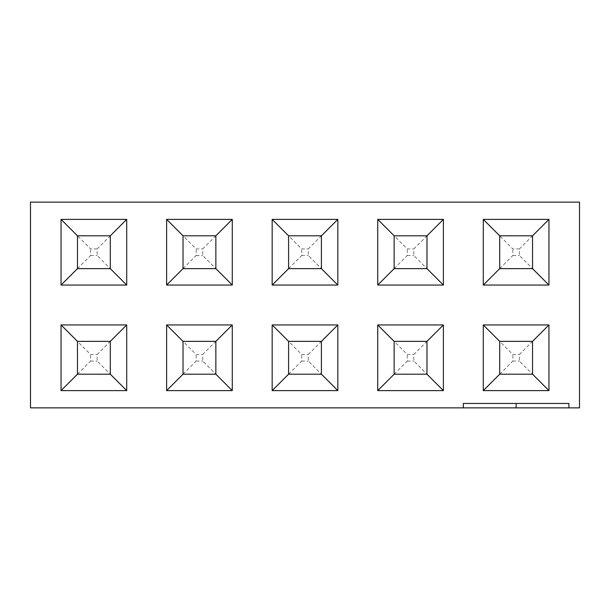<?xml version="1.0" encoding="UTF-8"?>
<svg xmlns="http://www.w3.org/2000/svg" width="610" height="610" viewBox="0 0 610 610"><rect width="100%" height="100%" fill="white"/><g stroke="black" fill="none" stroke-linecap="round" stroke-linejoin="round"><path stroke-width="0.46" stroke-dasharray="3.05 2.29" d="M30.5 407.861L30.5 202.139L579.5 202.139L579.5 407.861L30.5 407.861M568.901 403.454L463.341 403.454M77.462 341.364L110.296 341.364L77.462 341.364L77.462 374.197L77.462 341.364L77.462 374.197L110.296 374.197L110.296 341.364L97.158 354.494L97.158 361.067L110.296 374.197L110.296 341.364L77.462 341.364L90.593 354.494L97.158 354.494M183.023 341.364L215.856 341.364L183.023 341.364L183.023 374.197L183.023 341.364L183.023 374.197L215.856 374.197L215.856 341.364L202.726 354.494L202.726 361.067L215.856 374.197L215.856 341.364L183.023 341.364L196.153 354.494L202.726 354.494M394.144 341.364L426.977 341.364L394.144 341.364L394.144 374.197L394.144 341.364L394.144 374.197L426.977 374.197L426.977 341.364L413.847 354.494L413.847 361.067L426.977 374.197L426.977 341.364L394.144 341.364L407.274 354.494L413.847 354.494M183.023 235.803L215.856 235.803L183.023 235.803L183.023 268.636L183.023 235.803L183.023 268.636L215.856 268.636L215.856 235.803L202.726 248.933L202.726 255.506L215.856 268.636L215.856 235.803L183.023 235.803L196.153 248.933L202.726 248.933M110.296 268.636L77.462 268.636L77.462 235.803L77.462 268.636L110.296 268.636L77.462 268.636L77.462 235.803L110.296 235.803L97.158 248.933L97.158 255.506L110.296 268.636L110.296 235.803L110.296 268.636L110.296 235.803L77.462 235.803L90.593 248.933L97.158 248.933M532.538 268.636L499.704 268.636L499.704 235.803L499.704 268.636L532.538 268.636L499.704 268.636L499.704 235.803L532.538 235.803L519.407 248.933L519.407 255.506L532.538 268.636L532.538 235.803L532.538 268.636L532.538 235.803L499.704 235.803L512.842 248.933L519.407 248.933M288.583 235.803L321.417 235.803L288.583 235.803L288.583 268.636L288.583 235.803L288.583 268.636L321.417 268.636L321.417 235.803L308.286 248.933L308.286 255.506L321.417 268.636L321.417 235.803L288.583 235.803L301.714 248.933L308.286 248.933M394.144 235.803L426.977 235.803L394.144 235.803L394.144 268.636L394.144 235.803L394.144 268.636L426.977 268.636L426.977 235.803L413.847 248.933L413.847 255.506L426.977 268.636L426.977 235.803L394.144 235.803L407.274 248.933L413.847 248.933M499.704 341.364L532.538 341.364L499.704 341.364L499.704 374.197L499.704 341.364L499.704 374.197L532.538 374.197L532.538 341.364L519.407 354.494L519.407 361.067L532.538 374.197L532.538 341.364L499.704 341.364L512.842 354.494L519.407 354.494M288.583 341.364L321.417 341.364L288.583 341.364L288.583 374.197L288.583 341.364L288.583 374.197L321.417 374.197L321.417 341.364L308.286 354.494L308.286 361.067L321.417 374.197L321.417 341.364L288.583 341.364L301.714 354.494L308.286 354.494M532.538 374.197L499.704 374.197L532.538 374.197L532.538 341.364M499.704 374.197L512.842 361.067L512.842 354.494M512.842 361.067L519.407 361.067M499.704 268.636L512.842 255.506L512.842 248.933M499.704 235.803L532.538 235.803M512.842 255.506L519.407 255.506M426.977 374.197L394.144 374.197L426.977 374.197L426.977 341.364M394.144 374.197L407.274 361.067L407.274 354.494M407.274 361.067L413.847 361.067M426.977 268.636L394.144 268.636L426.977 268.636L426.977 235.803M394.144 268.636L407.274 255.506L407.274 248.933M407.274 255.506L413.847 255.506M321.417 374.197L288.583 374.197L321.417 374.197L321.417 341.364M288.583 374.197L301.714 361.067L301.714 354.494M301.714 361.067L308.286 361.067M321.417 268.636L288.583 268.636L321.417 268.636L321.417 235.803M288.583 268.636L301.714 255.506L301.714 248.933M301.714 255.506L308.286 255.506M215.856 374.197L183.023 374.197L215.856 374.197L215.856 341.364M183.023 374.197L196.153 361.067L196.153 354.494M196.153 361.067L202.726 361.067M215.856 268.636L183.023 268.636L215.856 268.636L215.856 235.803M183.023 268.636L196.153 255.506L196.153 248.933M196.153 255.506L202.726 255.506M110.296 374.197L77.462 374.197L110.296 374.197L110.296 341.364M77.462 374.197L90.593 361.067L90.593 354.494M90.593 361.067L97.158 361.067M77.462 268.636L90.593 255.506L90.593 248.933M77.462 235.803L110.296 235.803M90.593 255.506L97.158 255.506"/><path stroke-width="0.91" d="M516.121 407.861L30.5 407.861L30.5 202.139L579.5 202.139L579.5 407.861L516.121 407.861L516.121 403.454M463.341 407.861L463.341 403.454L568.901 403.454L568.901 407.861M126.712 324.947L61.046 324.947L61.046 390.613L126.712 390.613L126.712 324.947L110.296 341.364L110.296 374.197L126.712 390.613M232.273 390.613L232.273 324.947L215.856 341.364L215.856 374.197L232.273 390.613L166.606 390.613L166.606 324.947L232.273 324.947M443.394 390.613L443.394 324.947L426.977 341.364L426.977 374.197L443.394 390.613L377.727 390.613L377.727 324.947L443.394 324.947M232.273 219.387L166.606 219.387L166.606 285.053L232.273 285.053L232.273 219.387L215.856 235.803L215.856 268.636L232.273 285.053M126.712 285.053L61.046 285.053L61.046 219.387L126.712 219.387L110.296 235.803L110.296 268.636L126.712 285.053L126.712 219.387M548.954 285.053L483.288 285.053L483.288 219.387L548.954 219.387L532.538 235.803L532.538 268.636L548.954 285.053L548.954 219.387M337.833 219.387L272.167 219.387L272.167 285.053L337.833 285.053L337.833 219.387L321.417 235.803L321.417 268.636L337.833 285.053M443.394 219.387L377.727 219.387L377.727 285.053L443.394 285.053L443.394 219.387L426.977 235.803L426.977 268.636L443.394 285.053M548.954 390.613L548.954 324.947L532.538 341.364L532.538 374.197L548.954 390.613L483.288 390.613L483.288 324.947L548.954 324.947M337.833 390.613L337.833 324.947L321.417 341.364L321.417 374.197L337.833 390.613L272.167 390.613L272.167 324.947L337.833 324.947M61.046 390.613L77.462 374.197L110.296 374.197M61.046 324.947L77.462 341.364L110.296 341.364M77.462 374.197L77.462 341.364M166.606 324.947L183.023 341.364L215.856 341.364M166.606 390.613L183.023 374.197L183.023 341.364M183.023 374.197L215.856 374.197M377.727 324.947L394.144 341.364L426.977 341.364M377.727 390.613L394.144 374.197L394.144 341.364M394.144 374.197L426.977 374.197M166.606 285.053L183.023 268.636L215.856 268.636M166.606 219.387L183.023 235.803L215.856 235.803M183.023 268.636L183.023 235.803M61.046 285.053L77.462 268.636L77.462 235.803L110.296 235.803M61.046 219.387L77.462 235.803M77.462 268.636L110.296 268.636M483.288 285.053L499.704 268.636L499.704 235.803L532.538 235.803M483.288 219.387L499.704 235.803M499.704 268.636L532.538 268.636M272.167 285.053L288.583 268.636L321.417 268.636M272.167 219.387L288.583 235.803L321.417 235.803M288.583 268.636L288.583 235.803M377.727 285.053L394.144 268.636L426.977 268.636M377.727 219.387L394.144 235.803L426.977 235.803M394.144 268.636L394.144 235.803M483.288 324.947L499.704 341.364L532.538 341.364M483.288 390.613L499.704 374.197L499.704 341.364M499.704 374.197L532.538 374.197M272.167 324.947L288.583 341.364L321.417 341.364M272.167 390.613L288.583 374.197L288.583 341.364M288.583 374.197L321.417 374.197"/></g></svg>

